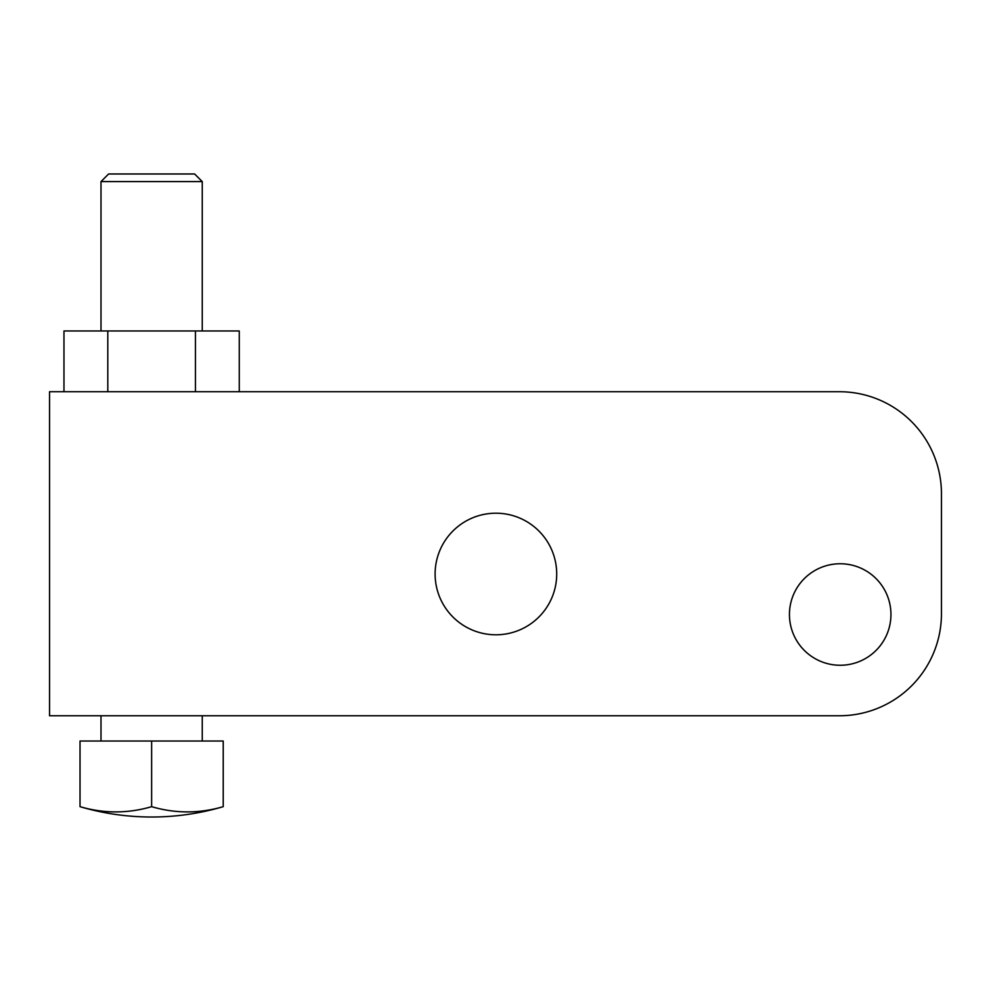 <?xml version="1.0" encoding="UTF-8"?>
<svg xmlns="http://www.w3.org/2000/svg" width="991" height="991" viewBox="0 0 991 991"><rect width="100%" height="100%" fill="white"/><g stroke="black" fill="none" stroke-linecap="round" stroke-linejoin="round"><path stroke-width="1.49" d="M223.223 806.662A252.742 252.742 0 0 1 80.023 806.662L80.023 741.033L223.223 741.033L223.223 806.662A247.626 175.097 90 0 1 151.623 806.662L151.623 741.033M100.995 715.762L100.995 741.033M202.251 715.762L202.251 741.033M202.251 181.588L194.632 173.982L108.601 173.982L100.995 181.588L202.251 181.588L202.251 330.969M100.995 181.588L100.995 330.969M698.42 715.762L839.377 715.762A102.073 102.073 0 0 0 941.45 613.689L941.45 493.803A102.073 102.073 0 0 0 839.377 391.73L49.55 391.73L49.55 715.762L839.377 715.762M789.443 614.507A50.752 50.752 0 0 1 840.195 563.755A50.752 50.752 0 0 1 890.946 614.507A50.752 50.752 0 0 1 840.195 665.258A50.752 50.752 0 0 1 789.443 614.507M435.111 574A60.798 60.798 0 0 1 495.909 513.202A60.798 60.798 0 0 1 556.707 574A60.798 60.798 0 0 1 495.909 634.797A60.798 60.798 0 0 1 435.111 574M941.45 613.689L941.45 493.803M63.969 391.73L63.969 330.969L239.265 330.969L239.265 391.73M195.45 391.73L195.45 330.969M107.796 391.73L107.796 330.969M80.023 806.662A247.626 175.097 -90 0 0 151.623 806.662"/></g></svg>
